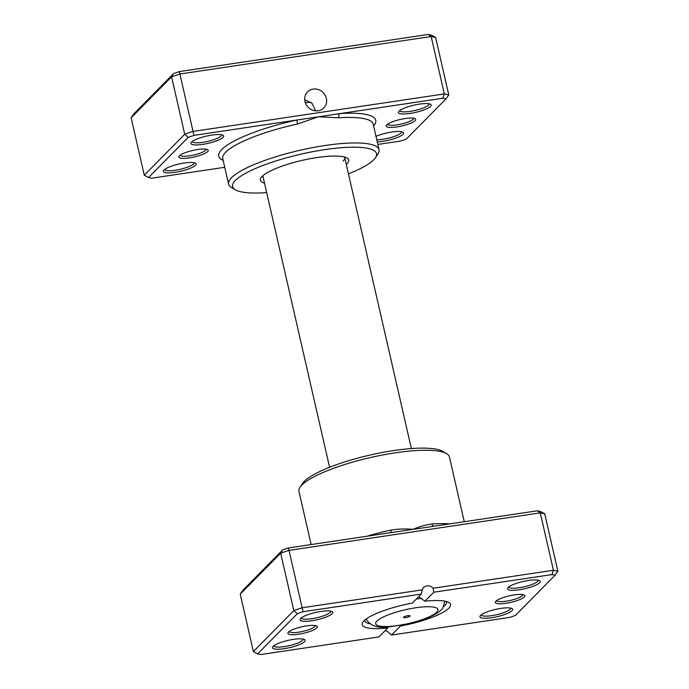 <?xml version="1.0" encoding="UTF-8"?>
<svg xmlns="http://www.w3.org/2000/svg" width="689" height="689" viewBox="0 0 689 689"><rect width="100%" height="100%" fill="white"/><g stroke="black" fill="none" stroke-linecap="round" stroke-linejoin="round"><path stroke-width="1.03" d="M179.373 155.809A15.098 3.342 -12.9 0 1 193.557 150.262A15.098 3.342 -12.9 0 1 207.682 149.677A15.098 3.342 -12.9 0 1 207.665 151.589A15.098 3.342 -12.9 0 1 190.138 157.772A15.098 3.342 -12.9 0 1 179.019 156.239A15.098 3.342 -12.9 0 1 179.373 155.809M180.105 155.197A13.418 2.971 167.1 0 0 191.843 155.421A13.418 2.971 167.1 0 0 205.727 150.228A13.418 2.971 167.1 0 0 206.252 149.212M386.848 124.847A15.098 3.342 -12.9 0 1 401.024 119.3A15.098 3.342 -12.9 0 1 415.157 118.715A15.098 3.342 -12.9 0 1 415.131 120.627A15.098 3.342 -12.9 0 1 397.613 126.81A15.098 3.342 -12.9 0 1 386.486 125.277A15.098 3.342 -12.9 0 1 386.848 124.847M387.571 124.235A13.418 2.971 167.1 0 0 399.319 124.459A13.418 2.971 167.1 0 0 413.202 119.266A13.418 2.971 167.1 0 0 413.719 118.241M318.137 110.774A11.412 10.507 44.6 0 0 323.778 107.949A11.412 10.507 44.6 0 0 325.122 95.185A11.412 10.507 44.6 0 0 313.176 89.088A11.412 10.507 44.6 0 0 307.535 91.921A11.412 10.507 44.6 0 0 306.192 104.685A11.412 10.507 44.6 0 0 318.137 110.774M315.579 110.851L312.014 103.272L304.702 99.707M376.005 136.353A16.777 3.721 -12.9 0 1 402.944 132.228A16.777 3.721 -12.9 0 1 402.927 134.355A16.777 3.721 -12.9 0 1 377.271 141.882M376.788 139.789A15.098 3.342 167.1 0 0 400.989 132.994A15.098 3.342 167.1 0 0 401.566 131.745M399.06 111.118A16.777 3.721 -12.9 0 1 414.812 104.961A16.777 3.721 -12.9 0 1 430.513 104.306A16.777 3.721 -12.9 0 1 430.487 106.433A16.777 3.721 -12.9 0 1 411.014 113.297A16.777 3.721 -12.9 0 1 398.655 111.601A16.777 3.721 -12.9 0 1 399.06 111.118M399.698 110.567A15.098 3.342 167.1 0 0 412.728 110.955A15.098 3.342 167.1 0 0 428.558 105.072A15.098 3.342 167.1 0 0 429.126 103.824M164.016 170.002A16.777 3.721 -12.9 0 1 179.777 163.844A16.777 3.721 -12.9 0 1 195.478 163.19A16.777 3.721 -12.9 0 1 195.452 165.317A16.777 3.721 -12.9 0 1 175.979 172.181A16.777 3.721 -12.9 0 1 163.62 170.484A16.777 3.721 -12.9 0 1 164.016 170.002M164.654 169.451A15.098 3.342 167.1 0 0 177.684 169.838A15.098 3.342 167.1 0 0 193.514 163.956A15.098 3.342 167.1 0 0 194.091 162.707M191.585 142.089A16.777 3.721 -12.9 0 1 207.337 135.922A16.777 3.721 -12.9 0 1 223.047 135.268A16.777 3.721 -12.9 0 1 223.021 137.395A16.777 3.721 -12.9 0 1 203.548 144.259A16.777 3.721 -12.9 0 1 191.189 142.563A16.777 3.721 -12.9 0 1 191.585 142.089M192.222 141.529A15.098 3.342 167.1 0 0 205.253 141.917A15.098 3.342 167.1 0 0 221.083 136.034A15.098 3.342 167.1 0 0 221.66 134.786M264.524 183.171A45.302 10.034 -12.9 0 1 261.053 177.736A45.302 10.034 -12.9 0 1 262.121 176.444A45.302 10.034 -12.9 0 1 304.659 159.814A45.302 10.034 -12.9 0 1 347.049 158.039A45.302 10.034 -12.9 0 1 346.998 163.784A45.302 10.034 -12.9 0 1 346.291 164.447M343.122 161.062A41.943 9.293 167.1 0 0 344.715 157.557A41.943 9.293 167.1 0 0 344.517 157.032M348.453 173.869A73.818 16.355 167.1 0 0 373.714 159.796A73.818 16.355 167.1 0 0 375.462 157.686A73.818 16.355 167.1 0 0 321.091 150.211A73.818 16.355 167.1 0 0 235.405 180.432A73.818 16.355 167.1 0 0 235.311 189.785A73.818 16.355 167.1 0 0 266.677 192.593M235.311 189.785L231.435 187.494A77.177 17.096 -12.9 0 1 228.602 184.152A77.177 17.096 -12.9 0 1 231.53 177.71A77.177 17.096 -12.9 0 1 312.608 147.618A77.177 17.096 -12.9 0 1 379.062 149.694A77.177 17.096 -12.9 0 1 377.96 153.931L375.462 157.686M377.856 144.44L400.559 141.056L406.303 139.075L445.972 98.897L442.829 98.243L339.944 113.599A3.359 1.912 -93.8 0 0 338.893 117.81L318.387 116.811L193.953 135.38L188.209 137.361L148.54 177.547L151.683 178.193L224.743 167.289M131.134 117.793L144.285 175.204L184.712 134.26L192.842 131.461L444.319 93.928L448.763 94.849L435.62 37.439L431.168 36.517L179.691 74.042L171.57 76.849L131.134 117.793L133.924 113.754L173.602 73.568L179.347 71.596L428.213 34.45L431.366 35.105L435.62 37.439M442.829 98.243L444.319 93.928L431.168 36.517L428.213 34.45M193.953 135.38L179.347 71.596M188.209 137.361L184.712 134.26L171.57 76.849L173.602 73.568M373.619 125.958A80.535 17.845 -12.9 0 0 339.944 113.599L318.387 116.811L297.588 123.977A77.177 17.096 167.1 0 0 225.682 152.2A77.177 17.096 167.1 0 0 222.754 158.634L228.602 184.152M262.897 175.729A41.943 9.293 167.1 0 0 262.948 176.289L329.592 467.288M445.972 98.897L448.763 94.849M144.285 175.204L148.54 177.547M223.167 160.416A80.535 17.845 -12.9 0 1 221.815 149.479A80.535 17.845 -12.9 0 1 296.838 120.032L297.588 123.977M409.972 616.181A3.359 0.741 167.1 0 0 410.101 615.897A3.359 0.741 167.1 0 0 407.216 615.811A3.359 0.741 167.1 0 0 403.685 617.12A3.359 0.741 167.1 0 0 403.556 617.396A3.359 0.741 167.1 0 0 406.45 617.49A3.359 0.741 167.1 0 0 409.972 616.181M305.33 102.773A36.913 8.173 -12.9 0 1 310.894 102.23M288.476 632.166A15.098 3.342 -12.9 0 1 302.652 626.62A15.098 3.342 -12.9 0 1 316.785 626.034A15.098 3.342 -12.9 0 1 316.768 627.946A15.098 3.342 -12.9 0 1 299.241 634.121A15.098 3.342 -12.9 0 1 288.114 632.597A15.098 3.342 -12.9 0 1 288.476 632.166M289.199 631.555A13.418 2.971 167.1 0 0 300.947 631.779A13.418 2.971 167.1 0 0 314.83 626.585A13.418 2.971 167.1 0 0 315.355 625.56M495.942 601.204A15.098 3.342 -12.9 0 1 510.127 595.658A15.098 3.342 -12.9 0 1 524.251 595.063A15.098 3.342 -12.9 0 1 524.234 596.984A15.098 3.342 -12.9 0 1 506.708 603.159A15.098 3.342 -12.9 0 1 495.589 601.635A15.098 3.342 -12.9 0 1 495.942 601.204M496.674 600.593A13.418 2.971 167.1 0 0 508.413 600.808A13.418 2.971 167.1 0 0 522.296 595.623A13.418 2.971 167.1 0 0 522.822 594.598M480.586 615.398A16.777 3.721 -12.9 0 1 496.338 609.231A16.777 3.721 -12.9 0 1 512.048 608.585A16.777 3.721 -12.9 0 1 512.022 610.704A16.777 3.721 -12.9 0 1 492.549 617.577A16.777 3.721 -12.9 0 1 480.19 615.88A16.777 3.721 -12.9 0 1 480.586 615.398M481.223 614.846A15.098 3.342 167.1 0 0 494.254 615.225A15.098 3.342 167.1 0 0 510.084 609.343A15.098 3.342 167.1 0 0 510.661 608.103M273.12 646.36A16.777 3.721 -12.9 0 1 288.872 640.202A16.777 3.721 -12.9 0 1 304.572 639.547A16.777 3.721 -12.9 0 1 304.555 641.666A16.777 3.721 -12.9 0 1 285.082 648.538A16.777 3.721 -12.9 0 1 272.723 646.842A16.777 3.721 -12.9 0 1 273.12 646.36M273.757 645.808A15.098 3.342 167.1 0 0 286.788 646.187A15.098 3.342 167.1 0 0 302.617 640.305A15.098 3.342 167.1 0 0 303.194 639.065M300.688 618.438A16.777 3.721 -12.9 0 1 316.44 612.28A16.777 3.721 -12.9 0 1 332.141 611.625A16.777 3.721 -12.9 0 1 332.124 613.744A16.777 3.721 -12.9 0 1 312.651 620.617A16.777 3.721 -12.9 0 1 300.292 618.92A16.777 3.721 -12.9 0 1 300.688 618.438M301.326 617.887A15.098 3.342 167.1 0 0 314.356 618.274A15.098 3.342 167.1 0 0 330.186 612.392A15.098 3.342 167.1 0 0 330.763 611.143M508.155 587.476A16.777 3.721 -12.9 0 1 523.907 581.318A16.777 3.721 -12.9 0 1 539.608 580.663A16.777 3.721 -12.9 0 1 539.59 582.782A16.777 3.721 -12.9 0 1 520.117 589.655A16.777 3.721 -12.9 0 1 507.759 587.958A16.777 3.721 -12.9 0 1 508.155 587.476M508.792 586.925A15.098 3.342 167.1 0 0 521.823 587.304A15.098 3.342 167.1 0 0 537.653 581.421A15.098 3.342 167.1 0 0 538.23 580.181M300.085 487.226L302.574 483.471A73.818 16.355 -12.9 0 1 304.323 481.361A73.818 16.355 -12.9 0 1 373.645 454.249A73.818 16.355 -12.9 0 1 442.726 451.373L446.61 453.663A77.177 17.096 167.1 0 0 374.385 456.678A77.177 17.096 167.1 0 0 301.911 485.022A77.177 17.096 167.1 0 0 300.085 487.226A77.177 17.096 167.1 0 0 298.983 491.464L311.144 544.56M387.898 626.861L387.795 627.937A45.302 10.034 -12.9 0 1 362.845 622.201A45.302 10.034 -12.9 0 1 363.921 620.91A45.302 10.034 -12.9 0 1 412.341 603.082L421.203 594.107L303.057 611.737L297.312 613.718L257.634 653.895L260.786 654.55L378.933 636.92L387.795 627.937M364.688 620.186A41.943 9.293 167.1 0 0 364.739 620.746A41.943 9.293 167.1 0 0 369.795 623.769M424.906 601.213A45.302 10.034 -12.9 0 1 448.849 602.505A45.302 10.034 -12.9 0 1 400.369 626.06L391.507 635.043L509.653 617.404L515.398 615.432L555.076 575.246L551.923 574.592L433.777 592.23L424.906 601.213L418.679 596.657M443.277 606.94A41.943 9.293 167.1 0 0 444.922 605.519A41.943 9.293 167.1 0 0 446.506 602.022A41.943 9.293 167.1 0 0 446.308 601.488M391.507 635.043L389.018 632.907A6.709 6.184 44.6 0 0 385.16 630.607M391.266 532.606L390.62 530.16C398.104 528.919 405.528 528.661 412.883 529.376L537.317 510.807L540.46 511.453L544.715 513.796L557.866 571.207L555.076 575.246M544.715 513.796L540.271 512.866L288.794 550.399L280.664 553.198L240.237 594.151L253.38 651.561L293.815 610.609L301.937 607.81L422.236 589.862L421.203 594.107M240.237 594.151L243.028 590.103L282.697 549.925L280.664 553.198L293.815 610.609L297.312 613.718M282.697 549.925L288.441 547.944L303.057 611.737M433.777 592.23L433.123 588.234A6.709 6.184 44.6 0 0 423.632 587.519A6.709 6.184 44.6 0 0 422.236 589.862M433.123 588.234L553.413 570.277L557.866 571.207M537.317 510.807L540.271 512.866L553.413 570.277L551.923 574.592M288.441 547.944L412.883 529.376C419.437 526.585 425.785 524.785 431.925 523.993A77.177 17.096 -12.9 0 1 449.788 523.864M464.257 521.711L449.443 457.005A77.177 17.096 167.1 0 0 446.61 453.663M400.369 626.06L400.387 625.371M257.634 653.895L253.38 651.561M433.579 526.284A3.359 1.912 86.2 0 1 431.925 523.993M379.062 149.694L373.214 124.175A77.177 17.096 167.1 0 0 338.893 117.81M376.9 621.116A31.952 7.079 167.1 0 0 398.078 625.509A31.952 7.079 167.1 0 0 436.757 612.185A31.952 7.079 167.1 0 0 415.579 607.784A31.952 7.079 167.1 0 0 376.9 621.116M366.1 619.066L366.298 619.506A40.186 8.905 -12.9 0 1 366.152 619.032M416.345 599.025A40.186 8.905 -12.9 0 1 421.754 598.319M444.491 601.084A40.186 8.905 -12.9 0 1 444.569 601.583L444.551 601.101M366.875 536.24A77.177 17.096 -12.9 0 1 390.62 530.16M366.298 619.506C374.825 631.641 389.259 626.594 408.422 623.76C423.459 620.6 437.989 613.916 440.9 610.101C442.493 609.395 443.716 606.553 444.569 601.583M411.359 448.556L344.715 157.557"/></g></svg>
